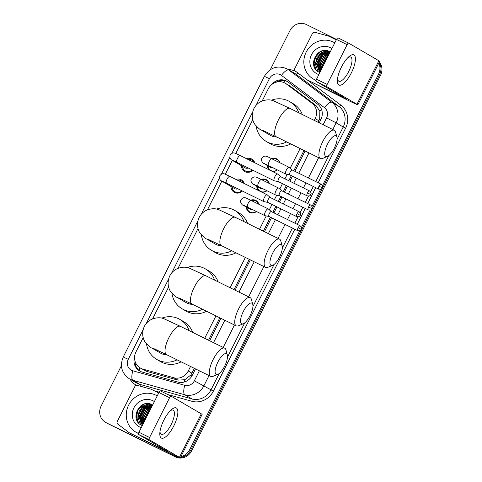 <?xml version="1.0" encoding="UTF-8"?>
<svg xmlns="http://www.w3.org/2000/svg" width="482" height="482" viewBox="0 0 482 482"><rect width="100%" height="100%" fill="white"/><g stroke="black" fill="none" stroke-linecap="round" stroke-linejoin="round"><path stroke-width="0.72" d="M250.67 200.223A6.724 6.314 120.3 0 1 255.713 200.385A6.724 6.314 120.3 0 1 256.081 200.584A6.724 6.314 120.3 0 1 258.882 204.272M256.478 211.514A6.724 6.314 120.3 0 1 249.676 212.387A6.724 6.314 120.3 0 1 249.308 212.188A6.724 6.314 120.3 0 1 246.278 207.019M261.123 179.443A6.724 6.314 120.3 0 1 266.166 179.599A6.724 6.314 120.3 0 1 266.534 179.798A6.724 6.314 120.3 0 1 269.336 183.485M266.932 190.733A6.724 6.314 120.3 0 1 261.714 192.125M271.577 158.656A6.724 6.314 120.3 0 1 276.62 158.813A6.724 6.314 120.3 0 1 276.993 159.012A6.724 6.314 120.3 0 1 279.789 162.699M277.385 169.947A6.724 6.314 120.3 0 1 272.167 171.339M235.933 179.425A7.152 6.718 120.3 0 1 241.012 179.696A7.152 6.718 120.3 0 1 241.404 179.907A7.152 6.718 120.3 0 1 244.302 183.546M242.392 191.035A7.152 6.718 120.3 0 1 234.589 192.469A7.152 6.718 120.3 0 1 234.198 192.258A7.152 6.718 120.3 0 1 230.968 186.474M246.386 158.638A7.152 6.718 120.3 0 1 251.465 158.909A7.152 6.718 120.3 0 1 251.863 159.12A7.152 6.718 120.3 0 1 254.755 162.759M252.845 170.248A7.152 6.718 120.3 0 1 245.043 171.682A7.152 6.718 120.3 0 1 244.651 171.472A7.152 6.718 120.3 0 1 241.428 165.688M318.15 122.308L319.705 118.849L319.849 111.179L316.017 105.546L290.339 86.29L285.242 83.229A12.604 11.845 -59.7 0 0 284.549 82.856A12.604 11.845 -59.7 0 0 268.263 88.875L262.178 100.973M314.282 120.404L315.186 118.602A12.604 11.845 -59.7 0 0 311.981 103.19L286.308 83.934A12.604 11.845 -59.7 0 0 285.242 83.229M143.178 337.575L135.984 351.872A12.604 11.845 -59.7 0 0 140.262 367.995L146.914 371.459L177.912 380.129L184.781 379.726L190.884 374.972L194.391 368.368M208.549 340.22L219.828 317.795M233.987 289.646L249.23 259.34M263.389 231.191L270.414 217.213M272.872 212.333L275.873 206.362M278.331 201.482L280.873 196.427M283.326 191.547L286.332 185.576M288.784 180.696L291.327 175.641M293.779 170.761L303.991 150.456M140.262 367.995A12.604 11.845 -59.7 0 0 142.883 369.104L173.882 377.774A12.604 11.845 -59.7 0 0 188.239 371.013L190.523 366.465M204.681 338.316L215.96 315.891M230.119 287.742L245.362 257.43M259.521 229.287L266.227 215.948M269.317 209.803L272.005 204.452M274.463 199.578L276.68 195.162M279.771 189.016L282.464 183.672M284.916 178.792L287.139 174.376M290.224 168.23L300.123 148.552M252.779 119.663L235.77 153.481M232.306 160.361L225.317 174.267M221.853 181.148L207.417 209.857M198.018 228.54L178.015 268.311M168.616 286.995L152.577 318.885M269.209 169.881A6.724 6.314 120.3 0 1 267.185 165.447M258.756 190.667A6.724 6.314 120.3 0 1 256.731 186.233M177.774 456.888A12.604 11.845 120.3 0 1 173.363 455.743L107.058 423.166A12.604 11.845 120.3 0 1 106.365 422.792A12.604 11.845 120.3 0 0 107.058 423.166L174.357 456.321L108.052 423.744A12.604 11.845 120.3 0 1 107.359 423.371L105.377 422.214A12.604 11.845 120.3 0 1 101.1 406.097L121.422 365.687M299.744 230.836L189.655 449.724L190.643 450.302A12.604 11.845 120.3 0 1 180.485 457.424A12.604 11.845 120.3 0 0 190.643 450.302L379.539 74.734L190.643 450.302L191.637 450.881A12.604 11.845 120.3 0 1 175.352 456.9L108.052 423.744M179.087 457.478A12.604 11.845 120.3 0 1 174.357 456.321A12.604 11.845 120.3 0 0 179.087 457.478M373.538 57.641L373.58 57.659A12.604 11.845 120.3 0 1 374.273 58.033L375.267 58.611A12.604 11.845 120.3 0 1 375.966 59.057A12.604 11.845 120.3 0 0 375.267 58.611L376.255 59.19A12.604 11.845 120.3 0 1 376.954 59.635M379.159 62.413A12.604 11.845 120.3 0 1 379.539 74.734A12.604 11.845 120.3 0 0 379.159 62.413M379.4 61.931A12.604 11.845 120.3 0 1 380.533 75.312L191.637 450.881M319.235 122.844L320.873 119.59A12.604 11.845 -59.7 0 0 317.668 104.178L288.14 82.036A12.604 11.845 -59.7 0 0 287.073 81.331A12.604 11.845 -59.7 0 0 286.38 80.958A12.604 11.845 -59.7 0 0 271.553 84.687M275.879 82.277A12.604 11.845 120.3 0 1 287.374 81.536A12.604 11.845 120.3 0 1 287.561 81.633M374.273 58.033A12.604 11.845 120.3 0 1 374.972 58.479M378.828 63.07A12.604 11.845 120.3 0 1 378.545 74.156L322.422 185.739M270.288 69.703L289.995 30.529A12.604 11.845 120.3 0 1 306.281 24.504L336.532 39.41M106.064 422.587A12.604 11.845 120.3 0 1 105.377 422.214M189.655 449.724A12.604 11.845 120.3 0 1 180.889 456.629M320.651 189.263L311.968 206.519M310.197 210.05L301.515 227.305M136.008 417.069A16.804 15.792 120.3 0 1 141.443 405.398M313.577 64.016A16.804 15.792 120.3 0 1 319.012 52.345M134.623 356.644A12.604 11.845 -59.7 0 0 139.635 370.983A12.604 11.845 -59.7 0 0 142.256 372.092L177.906 382.063A12.604 11.845 -59.7 0 0 192.264 375.303L195.481 368.905M209.64 340.756L220.919 318.331M235.077 290.182L250.321 259.876M264.473 231.728L271.505 217.75M273.957 212.869L276.963 206.898M279.415 202.018L281.958 196.963M284.41 192.083L287.417 186.112M289.869 181.232L292.411 176.177M294.87 171.297L305.082 150.993M140.142 371.261A12.604 11.845 120.3 0 1 134.954 360.843M341.443 67.058A16.804 5.736 -63.8 0 1 348.944 56.641A16.804 5.736 -63.8 0 1 355.336 57.551A16.804 5.736 -63.8 0 1 351.366 72.848A16.804 5.736 -63.8 0 1 341.822 84.699A16.804 5.736 -63.8 0 1 337.394 80.078A16.804 5.736 -63.8 0 1 341.443 67.058M337.557 78.5A13.442 4.585 116.2 0 0 338.828 81.205A13.442 4.585 116.2 0 0 348.739 71.463A13.442 4.585 116.2 0 0 350.709 57.087A13.442 4.585 116.2 0 0 347.787 57.732M316.198 81.44A2.103 0.717 -63.8 0 1 316.517 79.199L327.145 84.434A2.103 0.717 116.2 0 0 326.82 86.676L316.198 81.44L346.558 99.178L307.01 79.771A2.103 1.976 -59.7 0 1 306.721 79.59L295.346 71.059A2.103 1.976 -59.7 0 1 294.809 68.492L312.457 33.409A2.103 1.976 -59.7 0 1 314.848 32.282L328.579 36.126A2.103 1.976 -59.7 0 1 328.899 36.246L336.291 39.886M307.01 79.771L347.769 100.19A16.804 0.38 -153.3 0 0 357.819 104.841A16.804 0.38 -153.3 0 0 356.975 104.275L326.82 86.676M357.819 104.841L379.708 61.322A16.804 0.38 -153.3 0 0 378.864 60.75L348.715 43.151A2.103 0.717 116.2 0 0 348.697 43.145A2.103 0.717 116.2 0 0 347.148 44.663L336.52 39.428A2.103 0.717 -63.8 0 1 338.069 37.909A2.103 0.717 -63.8 0 1 338.087 37.915L348.679 43.133M327.145 84.434L347.148 44.663M316.517 79.199L336.52 39.428M316.096 80.313A21.003 19.738 120.3 0 1 314.457 79.602A21.003 19.738 120.3 0 1 313.306 78.982A21.003 19.738 120.3 0 1 306.504 51.502A21.003 19.738 120.3 0 1 333.327 42.085A21.003 19.738 120.3 0 1 334.478 42.705A21.003 19.738 120.3 0 1 334.785 42.886M316.059 80.47A21.003 19.738 120.3 0 1 315.451 80.181A21.003 19.738 120.3 0 1 314.294 79.56L313.306 78.982M318.825 74.614A14.701 13.815 120.3 0 1 317.289 73.975A14.701 13.815 120.3 0 1 311.493 54.737A14.701 13.815 120.3 0 1 330.495 47.712A14.701 13.815 120.3 0 1 331.941 48.543M329.917 51.749C317.487 44.531 306.534 66.582 319.114 72.204L319.855 72.565M329.995 52.405L320.663 53.592L315.74 62.847L320.126 70.8M330.019 52.357L320.355 53.412L315.433 62.666L319.97 70.715L320.614 71.053L316.674 63.395L321.596 54.135L329.887 52.628M329.833 52.725L321.904 54.315L316.981 63.576L320.632 71.023M329.574 53.249L323.145 55.038L318.222 64.299L320.765 70.758M329.646 53.098L322.838 54.858L317.909 64.118L320.723 70.842M329.188 54.014L324.386 55.761L319.464 65.022L321.03 70.233M329.296 53.797L324.079 55.581L319.15 64.841L320.952 70.39M328.652 55.081L325.627 56.49L320.705 65.745L321.446 69.402M328.802 54.779L325.32 56.304L320.391 65.564L321.325 69.643M327.881 56.611L326.868 57.213L321.946 66.474L322.103 68.101M328.103 56.171L326.561 57.033L321.633 66.287L321.91 68.486M326.603 59.147L323.259 65.805M327.013 58.334L322.88 66.558M323.085 64.751L322.699 66.92M320.608 63.305L320.162 66.896L320.403 69.119M330.224 51.954L329.158 52.05M328.935 52.08L327.682 52.327M326.947 52.544L323.627 54.159L321.729 55.707M318.126 61.853L317.68 65.444L317.921 67.673M318.084 68.36L318.421 69.45M318.494 69.631L319.976 72.33M328.82 51.237L326.441 51.604M325.705 51.815L322.386 53.43L320.488 54.984M326.489 50.622L321.145 52.707L319.247 54.261M321.084 51.273L319.903 51.984L315.487 56.918L313.957 63.275L315.493 68.992M326.82 58.726L322.91 66.492M327.194 56.635L321.633 66.064M325.953 55.912L320.391 65.341M324.711 55.189L319.15 64.612M330.17 52.056L329.405 52.128M329.206 52.152L328.128 52.351M327.495 52.514L323.784 54.249L319.367 59.184L317.837 65.534L318.156 68.137M318.307 68.715L318.614 69.643M318.674 69.794L320.012 72.258M329.037 51.327L326.886 51.628M326.26 51.785L322.542 53.52L316.668 63.166M326.868 50.682L321.301 52.797L316.885 57.732L315.355 64.088L318.198 71.649M322.181 50.905L320.06 52.074L315.644 57.009L314.113 63.365L315.987 69.637M327.483 144.16A11.55 3.94 116.2 0 0 327.423 156.439A11.55 3.94 116.2 0 0 334.309 148.143A11.55 3.94 116.2 0 0 336.936 137.129A11.55 3.94 116.2 0 0 327.483 144.16M327.423 156.439L322.621 158.433A15.755 5.374 -63.8 0 1 320.391 158.536A15.755 5.374 -63.8 0 1 322.699 141.69A15.755 5.374 -63.8 0 1 334.315 130.273A15.755 5.374 -63.8 0 1 335.593 132.104L336.936 137.129M262.973 130.483L276.114 136.725A15.755 5.374 116.2 0 1 278.427 119.879A15.755 5.374 116.2 0 1 290.037 108.462L273.487 100.786C269.92 99.376 265.835 99.575 261.238 101.389C258.009 102.961 255.574 105.341 253.936 108.534C250.664 115.596 252.899 121.934 255.177 124.778C258.466 128.296 260.515 130.062 261.328 130.074L270.016 135.141A15.755 14.803 -59.7 0 0 270.878 135.605A15.755 14.803 -59.7 0 0 276.776 137.051M286.676 141.925A23.106 21.714 120.3 0 1 267.576 142.172A23.106 21.714 120.3 0 1 266.311 141.491A23.106 21.714 120.3 0 1 256.105 125.953M271.396 100.202A23.106 21.714 120.3 0 1 288.338 100.901A23.106 21.714 120.3 0 1 289.604 101.582A23.106 21.714 120.3 0 1 298.75 112.752M290.736 143.925A23.106 21.714 120.3 0 1 271.3 144.347A23.106 21.714 120.3 0 1 270.034 143.666L266.311 141.491M289.604 101.582L293.327 103.757A23.106 21.714 120.3 0 1 302.322 114.511M272.722 253.038A11.55 3.94 116.2 0 0 272.661 265.323A11.55 3.94 116.2 0 0 279.548 257.027A11.55 3.94 116.2 0 0 282.175 246.007A11.55 3.94 116.2 0 0 272.722 253.038M272.661 265.323L267.859 267.317A15.755 5.374 -63.8 0 1 265.63 267.42A15.755 5.374 -63.8 0 1 267.938 250.574A15.755 5.374 -63.8 0 1 279.554 239.156A15.755 5.374 -63.8 0 1 280.831 240.982L282.175 246.007M208.212 239.367L221.352 245.603A15.755 5.374 116.2 0 1 223.666 228.757A15.755 5.374 116.2 0 1 235.276 217.34L218.726 209.67C215.159 208.254 211.074 208.453 206.471 210.266C203.247 211.839 200.813 214.225 199.168 217.418C195.903 224.473 198.138 230.818 200.416 233.656C203.705 237.18 205.754 238.945 206.567 238.952L215.255 244.025A15.755 14.803 -59.7 0 0 216.117 244.488A15.755 14.803 -59.7 0 0 222.015 245.928M231.914 250.809A23.106 21.714 120.3 0 1 212.815 251.056A23.106 21.714 120.3 0 1 211.55 250.375A23.106 21.714 120.3 0 1 201.343 234.836M216.635 209.086A23.106 21.714 120.3 0 1 233.571 209.784A23.106 21.714 120.3 0 1 234.842 210.465A23.106 21.714 120.3 0 1 243.988 221.636M235.975 252.809A23.106 21.714 120.3 0 1 216.538 253.225A23.106 21.714 120.3 0 1 215.273 252.544L211.55 250.375M234.842 210.465L238.566 212.634A23.106 21.714 120.3 0 1 247.561 223.395M243.326 311.499A11.55 3.94 116.2 0 0 243.259 323.777A11.55 3.94 116.2 0 0 250.146 315.481A11.55 3.94 116.2 0 0 252.779 304.467A11.55 3.94 116.2 0 0 243.326 311.499M243.259 323.777L238.457 325.772A15.755 5.374 -63.8 0 1 236.228 325.874A15.755 5.374 -63.8 0 1 238.542 309.028A15.755 5.374 -63.8 0 1 250.158 297.611A15.755 5.374 -63.8 0 1 251.429 299.436L252.779 304.467M178.81 297.822L191.957 304.058A15.755 5.374 116.2 0 1 194.264 287.212A15.755 5.374 116.2 0 1 205.88 275.8L189.324 268.125C185.757 266.709 181.678 266.908 177.075 268.721C173.845 270.294 171.411 272.679 169.772 275.873C166.507 282.928 168.736 289.272 171.02 292.11C174.303 295.635 176.352 297.4 177.171 297.406L185.853 302.479A15.755 14.803 -59.7 0 0 186.721 302.943A15.755 14.803 -59.7 0 0 192.619 304.389M202.518 309.263A23.106 21.714 120.3 0 1 183.419 309.51A23.106 21.714 120.3 0 1 182.148 308.829A23.106 21.714 120.3 0 1 171.941 293.291M187.239 267.54A23.106 21.714 120.3 0 1 204.175 268.239A23.106 21.714 120.3 0 1 205.44 268.92A23.106 21.714 120.3 0 1 214.592 280.09M206.579 311.264A23.106 21.714 120.3 0 1 187.143 311.679A23.106 21.714 120.3 0 1 185.871 310.998L182.148 308.829M205.44 268.92L209.164 271.095A23.106 21.714 120.3 0 1 218.159 281.85M217.888 362.072A11.55 3.94 116.2 0 0 217.822 374.351A11.55 3.94 116.2 0 0 224.708 366.055A11.55 3.94 116.2 0 0 227.341 355.041A11.55 3.94 116.2 0 0 217.888 362.072M217.822 374.351L213.02 376.346A15.755 5.374 -63.8 0 1 210.797 376.448A15.755 5.374 -63.8 0 1 213.104 359.602A15.755 5.374 -63.8 0 1 224.72 348.185A15.755 5.374 -63.8 0 1 225.992 350.016L227.341 355.041M153.372 348.396L166.519 354.638A15.755 5.374 116.2 0 1 168.827 337.792A15.755 5.374 116.2 0 1 180.443 326.374L163.886 318.704C160.319 317.289 156.24 317.487 151.637 319.301C148.408 320.873 145.974 323.253 144.335 326.447C141.069 333.508 143.299 339.846 145.582 342.69C148.866 346.215 150.914 347.98 151.734 347.986L160.416 353.053A15.755 14.803 -59.7 0 0 161.283 353.517A15.755 14.803 -59.7 0 0 167.182 354.963M177.081 359.837A23.106 21.714 120.3 0 1 157.982 360.084A23.106 21.714 120.3 0 1 156.71 359.403A23.106 21.714 120.3 0 1 146.504 343.865M161.801 318.12A23.106 21.714 120.3 0 1 178.738 318.813A23.106 21.714 120.3 0 1 180.003 319.494A23.106 21.714 120.3 0 1 189.155 330.664M181.142 361.837A23.106 21.714 120.3 0 1 161.705 362.259A23.106 21.714 120.3 0 1 160.434 361.578L156.71 359.403M180.003 319.494L183.726 321.669A23.106 21.714 120.3 0 1 192.728 332.423M253.863 162.32A6.302 5.923 -59.7 0 0 251.682 160A6.302 5.923 -59.7 0 0 251.333 159.813A6.302 5.923 -59.7 0 0 247.784 159.325M242.506 166.32A6.302 5.923 -59.7 0 0 245.326 170.881A6.302 5.923 -59.7 0 0 245.675 171.068A6.302 5.923 -59.7 0 0 252.345 170.001M232.438 160.283L236.945 162.416A3.784 1.289 116.2 0 1 237.391 158.584A3.784 1.289 116.2 0 1 237.499 158.373A3.784 1.289 116.2 0 1 240.283 155.632C235.089 153.192 233.168 151.173 230.113 155.216C229.583 157.572 230.245 159.247 232.107 160.247L245.109 167.838A3.784 3.555 -59.7 0 0 248.266 167.989M277.777 174.159A3.784 1.289 116.2 0 0 277.716 174.092A3.784 1.289 116.2 0 0 277.644 174.038A3.784 1.289 116.2 0 0 274.83 176.761A3.784 1.289 116.2 0 0 274.252 180.792A3.784 1.289 116.2 0 0 274.276 180.81A3.784 1.289 116.2 0 0 274.391 180.846A3.784 1.289 116.2 0 0 274.547 180.852M280.765 176.761A2.729 0.934 116.2 0 0 280.717 176.725A2.729 0.934 116.2 0 0 278.68 178.689A2.729 0.934 116.2 0 0 278.265 181.6A2.729 0.934 116.2 0 0 278.283 181.612A2.729 0.934 116.2 0 0 278.361 181.636M277.644 174.038A3.784 1.289 116.2 0 0 277.62 174.026L240.283 155.632M280.717 176.725A2.729 0.934 116.2 0 0 280.699 176.713L309.528 190.914A2.729 0.934 116.2 0 0 307.516 192.896A2.729 0.934 116.2 0 0 307.112 195.819L278.283 181.612M243.41 183.106A6.302 5.923 -59.7 0 0 241.229 180.786A6.302 5.923 -59.7 0 0 240.88 180.599A6.302 5.923 -59.7 0 0 237.331 180.111M232.053 187.106A6.302 5.923 -59.7 0 0 234.873 191.667A6.302 5.923 -59.7 0 0 235.222 191.854A6.302 5.923 -59.7 0 0 241.886 190.788M221.985 181.069L226.486 183.202A3.784 1.289 116.2 0 1 226.938 179.37A3.784 1.289 116.2 0 1 227.04 179.159A3.784 1.289 116.2 0 1 229.83 176.418C224.63 173.978 222.714 171.96 219.659 175.996C219.129 178.358 219.792 180.033 221.654 181.033L234.656 188.625A3.784 3.555 -59.7 0 0 237.807 188.775M267.323 194.939A3.784 1.289 116.2 0 0 267.263 194.879A3.784 1.289 116.2 0 0 267.191 194.824A3.784 1.289 116.2 0 0 264.377 197.548A3.784 1.289 116.2 0 0 263.793 201.578A3.784 1.289 116.2 0 0 263.823 201.59A3.784 1.289 116.2 0 0 263.937 201.633A3.784 1.289 116.2 0 0 264.094 201.639M270.312 197.548A2.729 0.934 116.2 0 0 270.263 197.506A2.729 0.934 116.2 0 0 268.227 199.476A2.729 0.934 116.2 0 0 267.811 202.386A2.729 0.934 116.2 0 0 267.829 202.398A2.729 0.934 116.2 0 0 267.908 202.422M267.191 194.824A3.784 1.289 116.2 0 0 267.167 194.812L229.83 176.418M270.263 197.506A2.729 0.934 116.2 0 0 270.239 197.5L299.075 211.7A2.729 0.934 116.2 0 0 297.063 213.683A2.729 0.934 116.2 0 0 296.659 216.599L267.829 202.398M279.524 162.567A6.302 5.923 -59.7 0 0 277.03 159.518A6.302 5.923 -59.7 0 0 276.68 159.331A6.302 5.923 -59.7 0 0 272.36 159.036M267.853 165.838A6.302 5.923 -59.7 0 0 270.673 170.399A6.302 5.923 -59.7 0 0 271.023 170.586A6.302 5.923 -59.7 0 0 277.258 169.881M264.961 163.868A3.784 3.555 -59.7 0 1 263.756 163.446L270.456 167.356A3.784 3.555 -59.7 0 0 272.902 167.736M289.308 167.441A3.784 1.289 116.2 0 0 289.248 167.375A3.784 1.289 116.2 0 0 289.176 167.326A3.784 1.289 116.2 0 0 289.152 167.308A3.784 1.289 116.2 0 0 286.362 170.05A3.784 1.289 116.2 0 0 285.778 174.08A3.784 1.289 116.2 0 0 285.808 174.092A3.784 1.289 116.2 0 0 285.916 174.135A3.784 1.289 116.2 0 0 286.079 174.141M292.297 170.044A2.729 0.934 116.2 0 0 292.249 170.007A2.729 0.934 116.2 0 0 292.225 169.995A2.729 0.934 116.2 0 0 290.212 171.978A2.729 0.934 116.2 0 0 289.796 174.888A2.729 0.934 116.2 0 0 289.815 174.9A2.729 0.934 116.2 0 0 289.893 174.924M269.07 183.353A6.302 5.923 -59.7 0 0 266.57 180.304A6.302 5.923 -59.7 0 0 266.227 180.117A6.302 5.923 -59.7 0 0 261.907 179.822M257.4 186.624A6.302 5.923 -59.7 0 0 260.22 191.185A6.302 5.923 -59.7 0 0 260.563 191.372A6.302 5.923 -59.7 0 0 266.799 190.667M254.508 184.654A3.784 3.555 -59.7 0 1 253.303 184.232L260.003 188.143A3.784 3.555 -59.7 0 0 262.449 188.522M278.855 188.227A3.784 1.289 116.2 0 0 278.795 188.161A3.784 1.289 116.2 0 0 278.723 188.113A3.784 1.289 116.2 0 0 278.692 188.094A3.784 1.289 116.2 0 0 275.909 190.836A3.784 1.289 116.2 0 0 275.324 194.867A3.784 1.289 116.2 0 0 275.355 194.879A3.784 1.289 116.2 0 0 275.463 194.915A3.784 1.289 116.2 0 0 275.626 194.927M281.843 190.83A2.729 0.934 116.2 0 0 281.795 190.794A2.729 0.934 116.2 0 0 281.771 190.782A2.729 0.934 116.2 0 0 279.759 192.764A2.729 0.934 116.2 0 0 279.337 195.674A2.729 0.934 116.2 0 0 279.361 195.68A2.729 0.934 116.2 0 0 279.44 195.71M258.617 204.139A6.302 5.923 -59.7 0 0 256.117 201.09A6.302 5.923 -59.7 0 0 255.773 200.904A6.302 5.923 -59.7 0 0 251.447 200.608M246.947 207.411A6.302 5.923 -59.7 0 0 249.766 211.972A6.302 5.923 -59.7 0 0 250.11 212.158A6.302 5.923 -59.7 0 0 256.346 211.453M244.055 205.44A3.784 3.555 -59.7 0 1 242.85 205.019L249.549 208.929A3.784 3.555 -59.7 0 0 251.996 209.309M268.402 209.013A3.784 1.289 116.2 0 0 268.341 208.947A3.784 1.289 116.2 0 0 268.269 208.899A3.784 1.289 116.2 0 0 268.239 208.881A3.784 1.289 116.2 0 0 265.455 211.622A3.784 1.289 116.2 0 0 264.871 215.653A3.784 1.289 116.2 0 0 264.901 215.665A3.784 1.289 116.2 0 0 265.01 215.701A3.784 1.289 116.2 0 0 265.166 215.713M271.39 211.616A2.729 0.934 116.2 0 0 271.336 211.58A2.729 0.934 116.2 0 0 271.318 211.568A2.729 0.934 116.2 0 0 269.305 213.55A2.729 0.934 116.2 0 0 268.884 216.46A2.729 0.934 116.2 0 0 268.908 216.466A2.729 0.934 116.2 0 0 268.986 216.496M163.874 420.111A16.804 5.736 -63.8 0 1 171.375 409.694A16.804 5.736 -63.8 0 1 177.768 410.604A16.804 5.736 -63.8 0 1 173.797 425.907A16.804 5.736 -63.8 0 1 164.254 437.752A16.804 5.736 -63.8 0 1 159.825 433.137A16.804 5.736 -63.8 0 1 163.874 420.111M159.988 431.553A13.442 4.585 116.2 0 0 161.259 434.264A13.442 4.585 116.2 0 0 171.17 424.522A13.442 4.585 116.2 0 0 173.14 410.146A13.442 4.585 116.2 0 0 170.218 410.791M138.629 434.493A2.103 0.717 -63.8 0 1 138.949 432.258L149.577 437.493A2.103 0.717 116.2 0 0 149.251 439.729L138.629 434.493L168.989 452.237L129.441 432.83A2.103 1.976 -59.7 0 1 129.146 432.649L117.777 424.118A2.103 1.976 -59.7 0 1 117.24 421.551L134.888 386.468A2.103 1.976 -59.7 0 1 137.28 385.341L151.011 389.179A2.103 1.976 -59.7 0 1 151.33 389.305L158.723 392.944M129.441 432.83L170.2 453.249A16.804 0.38 -153.3 0 0 180.25 457.9A16.804 0.38 -153.3 0 0 179.406 457.328L149.251 439.729M180.25 457.9L202.139 414.375A16.804 0.38 -153.3 0 0 201.295 413.809L171.14 396.21A2.103 0.717 116.2 0 0 171.128 396.198A2.103 0.717 116.2 0 0 169.58 397.722L158.952 392.487A2.103 0.717 -63.8 0 1 160.5 390.962A2.103 0.717 -63.8 0 1 160.518 390.974L171.11 396.192M149.577 437.493L169.58 397.722M138.949 432.258L158.952 392.487M138.527 433.372A21.003 19.738 120.3 0 1 136.888 432.661A21.003 19.738 120.3 0 1 135.737 432.041A21.003 19.738 120.3 0 1 128.935 404.555A21.003 19.738 120.3 0 1 155.758 395.138A21.003 19.738 120.3 0 1 156.909 395.758A21.003 19.738 120.3 0 1 157.216 395.939L156.909 395.758M138.491 433.529A21.003 19.738 120.3 0 1 137.882 433.24A21.003 19.738 120.3 0 1 136.725 432.619L135.737 432.041M141.256 427.673A14.701 13.815 120.3 0 1 139.72 427.034A14.701 13.815 120.3 0 1 133.924 407.79A14.701 13.815 120.3 0 1 152.927 400.771A14.701 13.815 120.3 0 1 154.373 401.596M152.342 404.808C139.913 397.59 128.959 419.641 141.545 425.263L142.286 425.618M152.426 405.464L143.094 406.645L138.171 415.906L142.558 423.859M152.451 405.416L142.786 406.465L137.864 415.725L142.401 423.768L143.046 424.112L139.099 416.448L144.028 407.194L152.312 405.681M152.264 405.784L144.335 407.374L139.412 416.629L143.064 424.082M152.005 406.308L145.576 408.097L140.654 417.358L143.196 423.811M152.077 406.151L145.269 407.917L140.34 417.177L143.154 423.901M151.619 407.067L146.817 408.82L141.895 418.081L143.461 423.292M151.728 406.85L146.51 408.64L141.581 417.9L143.383 423.449M151.083 408.14L148.058 409.543L143.136 418.804L143.877 422.461M151.234 407.838L147.751 409.363L142.823 418.623L143.757 422.702M150.312 409.664L149.3 410.266L144.377 419.527L144.534 421.16M150.535 409.224L148.992 410.086L144.064 419.346L144.341 421.545M149.034 412.206L145.691 418.858M149.444 411.393L145.311 419.611M145.516 417.81L145.13 419.973M143.034 416.358L142.594 419.955L142.835 422.178M152.655 405.013L151.589 405.103M151.36 405.133L150.113 405.386M149.378 405.597L146.058 407.212L144.16 408.766M140.557 414.912L140.111 418.503L140.352 420.732M140.509 421.419L140.852 422.509M140.925 422.69L142.407 425.383M151.252 404.296L148.872 404.663M148.137 404.874L144.817 406.489L142.919 408.043M148.92 403.681L143.576 405.766L141.678 407.32M143.516 404.332L142.335 405.043L137.918 409.977L136.388 416.328L137.924 422.045M149.251 411.779L145.341 419.551M149.625 409.694L144.064 419.117M148.384 408.971L142.823 418.394M147.143 408.248L141.581 417.671M152.601 405.115L151.83 405.181M151.637 405.211L150.559 405.41M149.926 405.567L146.209 407.302L141.798 412.237L140.268 418.593L140.587 421.196M140.738 421.774L141.045 422.696M141.106 422.853L142.443 425.311M151.469 404.386L149.318 404.681M148.685 404.844L144.974 406.579L139.099 416.225M149.3 403.741L143.732 405.856L139.316 410.791L137.786 417.147L140.624 424.702M144.612 403.964L142.491 405.133L138.075 410.068L136.545 416.424L138.418 422.696M290.339 86.29L286.308 83.934M139.226 370.592A12.604 4.187 -74.4 0 1 139.726 367.658M320.94 119.458L319.705 118.849M319.849 111.179A12.604 4.284 -53.1 0 1 321.518 109.366M192.119 375.586L190.884 374.972M283.41 82.374A12.604 4.284 -53.1 0 1 285.061 80.699M184.341 381.997A12.604 4.187 -74.4 0 1 184.781 379.726M316.017 105.546L311.981 103.19M318.921 120.777L315.186 118.602M191.969 373.189L188.239 371.013M177.912 380.129L173.882 377.774M146.914 371.459L142.883 369.104M380.533 75.312L378.545 74.156M175.352 456.9L173.363 455.743M323.133 124.766L326.579 117.909A8.399 7.893 -59.7 0 0 324.44 107.637L281.44 75.385A8.399 7.893 -59.7 0 0 280.265 74.668A8.399 7.893 -59.7 0 0 269.408 78.68L255.906 105.528M286.519 68.613A16.804 15.792 120.3 0 1 287.441 69.107L286.459 68.577C277.108 65.118 269.745 67.709 264.383 76.355L269.408 78.68M143.094 329.821L128.254 359.325A8.399 7.893 -59.7 0 0 131.568 370.321A8.399 7.893 -59.7 0 0 132.857 370.809L184.775 385.329A8.399 7.893 -59.7 0 0 194.348 380.822L199.379 370.827M209.031 375.58L203.916 385.763A16.804 15.792 120.3 0 1 184.775 394.776L132.851 380.256A16.804 15.792 120.3 0 1 130.273 379.274A16.804 15.792 120.3 0 1 129.351 378.774L136.424 382.907A16.804 15.792 -59.7 0 0 137.346 383.401A16.804 15.792 -59.7 0 0 139.925 384.383L191.848 398.903A16.804 15.792 -59.7 0 0 210.989 389.89L219.244 373.472M140.081 386.124A2.103 0.699 105.6 0 0 139.925 384.383L132.851 380.256A8.399 2.79 -74.4 0 1 132.857 370.809M288.109 69.492A18.906 17.762 120.3 0 1 295.159 71.228A18.906 17.762 120.3 0 1 296.81 72.161M307.13 79.843L340.804 105.094A18.906 17.762 120.3 0 1 345.612 128.212L318.168 182.78M315.71 187.655L307.715 203.567M305.257 208.441L297.255 224.347M294.803 229.227L213.375 391.125A18.906 17.762 120.3 0 1 191.842 401.265L167.706 394.517M159.15 392.125L154.294 390.763M136.388 385.311A18.906 17.762 120.3 0 1 130.02 379.165M281.44 75.385A8.399 2.856 -53.1 0 1 288.869 70.053L331.869 102.298L338.942 106.432L295.942 74.18A16.804 15.792 -59.7 0 0 294.514 73.234L287.441 69.107A16.804 15.792 120.3 0 1 288.869 70.053L295.942 74.18A2.103 0.717 126.9 0 0 297.774 72.878M324.44 107.637A8.399 2.856 -53.1 0 1 331.869 102.298A16.804 15.792 120.3 0 1 336.147 122.85L343.22 126.977A16.804 15.792 -59.7 0 0 338.942 106.432A2.103 0.717 126.9 0 0 340.804 105.094M184.775 385.329A8.399 2.79 -74.4 0 0 184.775 394.776L191.848 398.903A2.103 0.699 105.6 0 1 191.842 401.265M194.348 380.822L213.375 391.125M326.579 117.909L336.147 122.85L332.791 129.525M318.632 157.668L308.42 177.978M305.968 182.853L303.425 187.908M300.973 192.788L297.966 198.765M295.514 203.639L292.972 208.694M290.513 213.574L287.513 219.545M285.061 224.425L278.03 238.403M263.871 266.552L248.628 296.858M234.469 325.007L223.19 347.438M227.492 357.072L244.681 322.898M252.93 306.498L274.083 264.443M282.332 248.043L292.387 228.04M294.845 223.16L298.003 216.882M300.135 212.634L302.847 207.254M305.299 202.374L308.456 196.096M310.595 191.848L313.3 186.468M315.752 181.587L328.844 155.559M337.093 139.159L343.22 126.977L345.612 128.212M252.695 111.908L231.86 153.33M229.86 157.313L221.407 174.116M219.406 178.099L201.139 214.412M197.933 220.792L171.743 272.866M168.531 279.247L146.305 323.44M213.532 342.678L224.817 320.247M238.97 292.104L254.213 261.792M268.372 233.643L275.403 219.672M277.855 214.791L280.861 208.814M283.314 203.934L285.856 198.885M288.308 194.005L291.315 188.028M293.767 183.154L296.31 178.099M298.762 173.219L308.974 152.915M264.383 76.355L123.235 356.999L128.254 359.325M356.975 104.275L378.864 60.75M313.505 63.293A16.804 15.792 120.3 0 1 318.355 52.803M261.328 130.074A15.755 14.803 -59.7 0 0 262.196 130.538A15.755 14.803 -59.7 0 0 265.745 131.725M206.567 238.952A15.755 14.803 -59.7 0 0 207.435 239.421A15.755 14.803 -59.7 0 0 210.983 240.608M177.171 297.406A15.755 14.803 -59.7 0 0 178.033 297.876A15.755 14.803 -59.7 0 0 181.581 299.063M151.734 347.986A15.755 14.803 -59.7 0 0 152.595 348.45A15.755 14.803 -59.7 0 0 156.144 349.643M307.516 192.896L310.763 194.595C310.595 193.993 312.324 193.571 309.528 190.914M232.107 160.247A3.784 3.555 -59.7 0 0 233.312 160.669M297.063 213.683L300.31 215.382C300.141 214.773 301.871 214.357 299.075 211.7M221.654 181.033A3.784 3.555 -59.7 0 0 222.859 181.455M319.048 186.185L322.289 187.878C322.127 187.275 323.856 186.859 321.06 184.202A2.729 0.934 116.2 0 0 319.048 186.185A2.729 0.934 116.2 0 0 318.644 189.101L289.815 174.9M263.756 163.446C263.714 164.199 260.292 160.247 261.762 158.409C264.817 154.373 266.739 156.391 271.932 158.831A3.784 1.289 116.2 0 0 269.149 161.566A3.784 1.289 116.2 0 0 269.04 161.783A3.784 1.289 116.2 0 0 268.595 165.615L285.808 174.092M308.594 206.965L311.836 208.664C311.673 208.061 313.402 207.646 310.607 204.989A2.729 0.934 116.2 0 0 308.594 206.965A2.729 0.934 116.2 0 0 308.191 209.887L279.361 195.68M253.303 184.232C253.261 184.986 249.839 181.033 251.309 179.196C254.363 175.159 256.279 177.177 261.479 179.617A3.784 1.289 116.2 0 0 258.695 182.353A3.784 1.289 116.2 0 0 258.587 182.57A3.784 1.289 116.2 0 0 258.141 186.401L275.355 194.879M298.135 227.751L301.383 229.45C301.22 228.848 302.949 228.432 300.153 225.775A2.729 0.934 116.2 0 0 298.135 227.751A2.729 0.934 116.2 0 0 297.737 230.673L268.908 216.466M242.85 205.019C242.801 205.772 239.379 201.819 240.855 199.982C243.91 195.945 245.826 197.963 251.026 200.404A3.784 1.289 116.2 0 0 248.236 203.139A3.784 1.289 116.2 0 0 248.134 203.356A3.784 1.289 116.2 0 0 247.682 207.182L264.901 215.665M179.406 457.328L201.295 413.809M135.936 416.352A16.804 15.792 120.3 0 1 140.786 405.856M123.235 356.999C119.59 365.977 121.633 373.237 129.351 378.774M306.895 79.711L310.619 81.88M348.697 43.145L338.069 37.909M334.478 42.705L334.785 42.88M276.114 136.725L320.391 158.536M290.037 108.462L334.315 130.273M221.352 245.603L265.63 267.42M235.276 217.34L279.554 239.156M191.957 304.058L236.228 325.874M205.88 275.8L250.158 297.611M166.519 354.638L210.797 376.448M180.443 326.374L224.72 348.185M245.326 170.881L247.82 172.339M236.945 162.416L274.276 180.81M280.735 176.731L277.716 174.092M278.319 181.63L274.391 180.846M251.682 160L254.177 161.452M307.112 195.819C310.932 196.403 310.185 194.794 310.763 194.595M234.873 191.667L237.367 193.125M226.486 183.202L263.823 201.59M270.282 197.518L267.263 194.879M267.865 202.416L263.937 201.633M241.229 180.786L243.723 182.238M296.659 216.599C300.479 217.189 299.732 215.581 300.31 215.382M270.673 170.399L272.324 171.363M292.267 170.019L289.248 167.375M289.851 174.918L285.916 174.135M277.03 159.518L278.674 160.482M268.595 165.615L264.088 163.482M271.932 158.831L289.152 167.308M321.06 184.202L292.225 169.995M318.644 189.101C322.464 189.691 321.717 188.082 322.289 187.878M260.22 191.185L261.871 192.149M281.813 190.8L278.795 188.161M279.397 195.704L275.463 194.915M266.57 180.304L268.221 181.268M258.141 186.401L253.634 184.269M261.479 179.617L278.692 188.094M310.607 204.989L281.771 190.782M308.191 209.887C312.011 210.477 311.264 208.869 311.836 208.664M249.766 211.972L251.417 212.936M271.354 211.586L268.341 208.947M268.944 216.484L265.01 215.701M256.117 201.09L257.768 202.054M247.682 207.182L243.181 205.049M251.026 200.404L268.239 208.881M300.153 225.775L271.318 211.568M297.737 230.673C301.557 231.264 300.81 229.655 301.383 229.45M129.327 432.764L133.05 434.939M171.128 396.198L160.5 390.962"/></g></svg>
